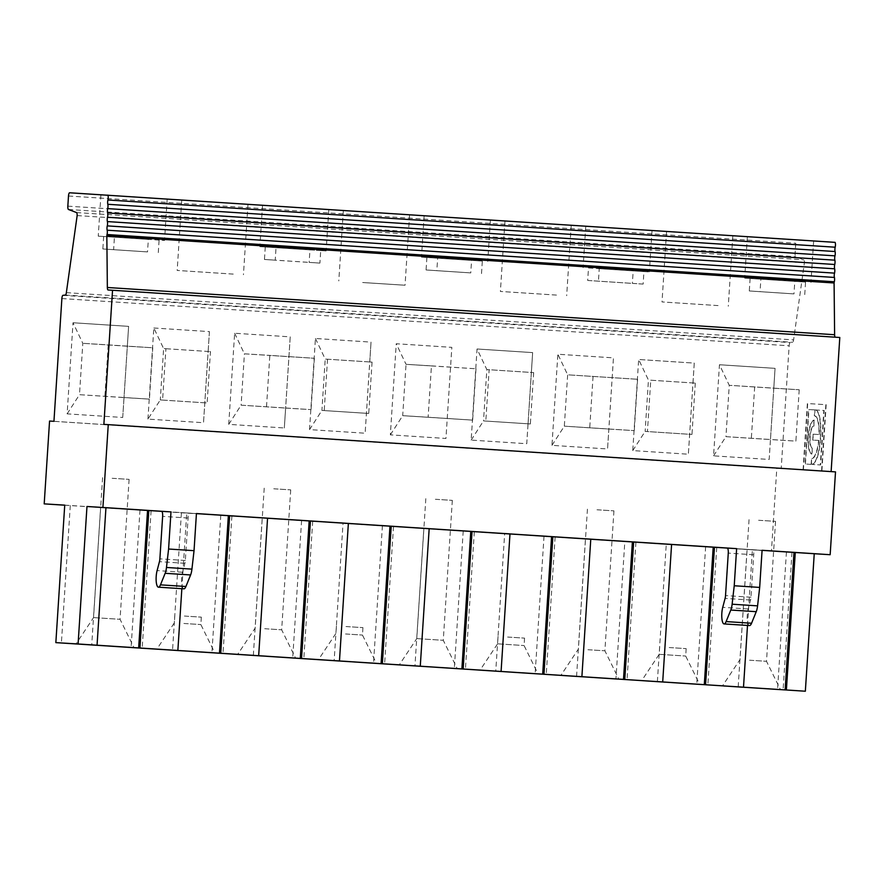 <?xml version="1.0" encoding="UTF-8"?>
<svg xmlns="http://www.w3.org/2000/svg" width="884" height="884" viewBox="0 0 884 884"><rect width="100%" height="100%" fill="white"/><g stroke="black" fill="none" stroke-linecap="round" stroke-linejoin="round"><path stroke-width="0.66" stroke-dasharray="4.42 3.31" d="M67.129 413.856L79.483 394.684L124.025 397.568L122.721 417.469L67.129 413.856L73.018 322.748L82.809 343.323L79.483 394.684L149.44 399.126L124.025 397.568L127.34 346.219L82.809 343.323L108.224 344.882L104.898 396.242M122.721 417.469L128.611 326.362L73.018 322.748L128.611 326.362L127.34 346.219L152.755 347.777L149.44 399.126M147.937 419.104L153.827 327.997L163.617 348.572L160.291 399.933L162.59 400.065L165.916 348.716L163.617 348.572L208.149 351.467L203.519 422.718L147.937 419.104L160.291 399.933L207.132 402.96L162.59 400.065M53.946 421.314L781.202 468.553L789.147 345.799A3.293 0.917 93.7 0 1 790.23 342.572L792.616 342.274A3.293 0.917 -86.3 0 0 793.611 339.887L804.407 262.824A3.293 0.917 -86.3 0 0 803.766 259.797L795.722 256.714A3.293 0.917 93.7 0 1 795.092 253.388L795.744 243.244A3.293 0.917 93.7 0 1 796.882 240.017L835.093 242.36M153.827 327.997L209.42 331.611L208.149 351.467L210.447 351.611L207.132 402.96M209.42 331.611L203.519 422.718M184.38 616.049L201.331 617.143L184.38 616.049M183.905 623.474L200.856 624.557L183.905 623.474M183.883 588.832A10.475 2.928 93.7 0 1 181.651 583.042A10.475 2.928 93.7 0 1 182.557 572.235L184.9 563.318A4.984 1.392 -86.3 0 0 185.342 560.478L188.082 518.024A4.984 1.392 -86.3 0 0 187.021 512.963L196.436 513.549M100.621 507.394L105.947 507.725L100.621 507.394L91.737 644.878M94.069 617.629L120.047 619.308L94.069 617.629M228.735 424.353L234.636 333.246L262.393 335.047L290.217 336.859L284.328 427.966L228.735 424.353L241.1 405.181L285.631 408.065L284.328 427.966M632.767 450.597L645.132 431.414L647.431 431.558L650.757 380.208L695.288 383.103L692.99 382.96L694.249 363.103L638.668 359.49L694.249 363.103L688.36 454.21L632.767 450.597L638.668 359.49L648.447 380.065L645.132 431.414L689.664 434.309L688.36 454.21M551.97 445.348L564.323 426.165L567.65 374.816L637.596 379.269L567.65 374.816L557.859 354.241L613.452 357.854L607.551 448.962L551.97 445.348L557.859 354.241L613.452 357.854L608.866 429.06L634.27 430.618L564.323 426.165L608.866 429.06L607.551 448.962M799.202 389.767L795.887 441.116L770.472 439.558L773.798 388.209L729.256 385.313L799.202 389.767L773.798 388.209L775.058 368.352L719.466 364.738L775.058 368.352L769.168 459.459L713.576 455.846L719.466 364.738L729.256 385.313L725.941 436.663L770.472 439.558L769.168 459.459M533.671 372.606L530.356 423.955L528.057 423.812L531.372 372.462L486.841 369.567L533.671 372.606L531.372 372.462L532.643 352.606L477.051 348.992L532.643 352.606L526.754 443.713L471.161 440.099L477.051 348.992L486.841 369.567L483.515 420.917L528.057 423.812L526.754 443.713M390.352 434.851L402.706 415.668L428.121 417.226L431.447 365.877L406.032 364.318L396.242 343.743L451.834 347.357L445.945 438.464L390.352 434.851L396.242 343.743L451.834 347.357L445.945 438.464M309.544 429.602L315.433 338.495L343.202 340.296L371.026 342.108L365.136 433.215L309.544 429.602L321.909 410.419M266.515 406.739L269.83 355.379L314.373 358.274L244.415 353.821L241.1 405.181L311.046 409.623L285.631 408.065L290.217 336.859M234.636 333.246L244.415 353.821L269.83 355.379M811.479 464.222L811.534 458.476A21.393 5.967 -86.3 0 0 818.628 440.431L812.727 440.066L813.103 434.188L819.004 434.541A21.393 5.967 -86.3 0 0 814.308 415.778A21.393 5.967 -86.3 0 0 814.297 415.778L814.993 409.922L808.628 409.524L814.672 409.9M811.855 458.498A21.393 5.967 -86.3 0 0 818.949 440.453L818.628 440.431M64.731 505.129L624.822 541.516L615.938 679M555.13 536.986L546.235 674.47M345.998 626.546L362.948 627.629L345.998 626.546M345.522 633.972L362.462 635.055L345.522 633.972M750.107 278.471L749.301 290.958L793.987 293.897L794.793 281.399L744.704 278.14L794.793 281.399M650.757 380.208L692.99 382.96L689.664 434.309L691.973 434.453L647.431 431.558M426.884 257.476L426.077 269.963L470.763 272.902L471.57 260.404L421.48 257.145L471.57 260.404M426.077 269.963L470.763 272.902M321.909 410.43L368.738 413.458L321.909 410.43L325.224 359.07L369.766 361.965L365.136 433.215M320.715 250.592L276.029 247.664L275.222 260.15L319.909 263.089L320.715 250.592L326.119 250.923L276.029 247.664M749.301 290.958L793.987 293.897M315.433 338.495L325.224 359.07L372.065 362.108L369.766 361.965L371.026 342.108M372.065 362.108L368.738 413.458M431.447 365.877L475.979 368.772L406.032 364.318L402.706 415.668L472.664 420.121L428.121 417.226M812.672 464.133C822.021 460.608 824.065 409.955 815.192 409.933L814.871 409.911C823.755 409.933 821.7 460.586 812.352 464.111L812.352 464.111M835.247 337.191A3.293 0.917 -86.3 0 0 835.336 337.213L839.8 337.489M103.66 236.481L102.853 248.968L147.529 251.907L148.335 239.409L98.246 236.15L148.335 239.409M102.853 248.968L147.529 251.907M624.822 541.516L791.987 552.367L771.456 551.108L776.815 468.288L49.559 421.049M771.456 551.108L64.731 505.206M776.815 468.288L781.202 468.553M112.146 478.288L129.097 479.371L112.146 478.288M108.224 344.882L152.755 347.777M77.151 215.585L804.407 262.824M811.103 464.365L805.103 464.001L808.628 409.524M811.169 464.199L811.534 458.476M814.871 409.911L823.833 410.463L820.308 464.929L812.341 464.443L820.308 464.929M825.855 404.673L821.567 471.028L803.081 469.901L807.368 403.535L826.175 404.695L821.877 471.05L803.39 469.912L807.689 403.557L826.175 404.695M791.987 552.367L783.102 689.851M835.336 337.213L108.08 289.985L835.336 337.213M103.87 424.375L835.513 471.89M749.555 660.215L766.494 661.298L749.555 660.215M758.594 520.278L775.544 521.361L758.594 520.278M576.578 676.37L585.462 538.886L590.777 539.218L585.462 538.886M804.749 294.582L805.556 282.084L760.87 279.156L760.063 291.643M749.521 625.574A10.475 2.928 93.7 0 1 747.3 619.783A10.475 2.928 93.7 0 1 748.196 608.977L750.549 600.048A4.984 1.392 -86.3 0 0 750.98 597.219L753.732 554.765A4.984 1.392 -86.3 0 0 752.66 549.704L762.085 550.279M713.576 455.846L725.941 436.663L795.887 441.116M705.631 546.765L696.736 684.249M635.928 542.235L627.043 679.719M814.33 420.22A16.962 4.729 -86.3 0 0 808.506 436.851A16.962 4.729 -86.3 0 0 812.131 454.078L812.197 448.166A11.061 3.083 93.7 0 1 809.832 436.928A11.061 3.083 93.7 0 1 813.634 426.088L814.009 420.198A16.962 4.729 -86.3 0 0 808.197 436.829A16.962 4.729 -86.3 0 0 811.821 454.056L812.518 448.188A11.061 3.083 93.7 0 1 810.153 436.95A11.061 3.083 93.7 0 1 813.943 426.11L814.009 420.198M818.949 440.453L813.048 440.088L813.103 434.188M813.424 434.199L819.004 434.541M253.343 655.375L262.239 517.891L267.554 518.223L262.239 517.891M786.44 552.003L777.544 689.498M423.856 528.389L429.171 528.72L423.856 528.389L414.961 665.873M278.714 206.248L328.804 209.519L278.714 206.248M319.909 263.089L309.146 262.404L309.952 249.907L259.863 246.647L309.952 249.907M265.266 246.979L264.46 259.465L275.222 260.15M738.184 686.868L747.079 549.384L752.394 549.715L727.344 548.091M747.499 625.441L752.394 549.715M530.356 423.955L485.813 421.06L489.139 369.711M815.192 409.933L824.153 410.485L820.628 464.951M811.424 464.387L805.103 464.001M481.515 273.587L482.332 261.089L437.646 258.161L436.84 270.648M264.714 628.723L281.664 629.806L264.714 628.723M273.764 488.786L290.714 489.869L273.764 488.786M588.501 267.974L633.176 270.902L588.501 267.974L587.694 280.46L643.132 284.084L643.939 271.587L649.353 271.918L599.253 268.659L598.446 281.145M609.651 227.807L652.027 230.514L609.651 227.807M643.132 284.084L632.369 283.399L633.176 270.902M587.694 280.46L632.369 283.399M805.423 464.023L808.948 409.546M819.324 434.563A21.393 5.967 -86.3 0 0 814.617 415.8L814.993 409.922M659.718 654.359L685.697 656.05L659.718 654.359M471.161 440.099L483.515 420.917L485.813 421.06M327.522 359.213L324.207 410.563M556.467 295.09L500.399 291.444L556.467 295.09M528.842 222.558L571.219 225.265L528.842 222.558M124.81 196.314L167.187 199.022L124.81 196.314M205.618 201.563L247.995 204.27L205.618 201.563M690.459 233.056L732.836 235.763L690.459 233.056M771.268 238.293L813.634 241.012L771.268 238.293M448.044 217.309L490.41 220.017L448.044 217.309M367.236 212.061L409.601 214.768L367.236 212.061M362.672 282.526L405.049 285.234L362.672 282.526M343.047 523.14L348.362 523.472L343.047 523.14L334.152 660.624M716.736 547.483L707.852 684.967M504.653 533.638L509.98 533.969L504.653 533.638L495.769 671.122M805.556 282.084L760.87 279.156M669.221 647.541L686.172 648.624L669.221 647.541M596.987 509.781L613.938 510.864L596.987 509.781M587.937 649.718L604.888 650.801L587.937 649.718M482.332 261.089L437.646 258.161M314.373 358.274L311.046 409.623M657.376 681.619L666.271 544.135L671.586 544.467L666.271 544.135M643.939 271.587L599.253 268.659M762.074 550.356L747.079 549.384M475.979 368.772L472.664 420.121M544.014 536.268L535.129 673.752M474.321 531.737L465.426 669.221M695.288 383.103L691.973 434.453M382.407 525.77L373.512 663.254M393.513 526.488L384.617 663.972M498.101 643.861L524.079 645.552L498.101 643.861M507.615 637.044L524.555 638.126L507.615 637.044M463.216 531.019L454.321 668.503M417.292 638.624L443.271 640.303L417.292 638.624M718.073 305.588L662.017 301.941L718.073 305.588M593.053 376.374L589.739 427.723M196.436 513.615L181.43 512.643L172.546 650.127M181.85 588.7L186.745 512.974L181.43 512.643M233.232 274.095L177.176 270.449L233.232 274.095M165.916 348.716L210.447 351.611M186.745 512.974L161.706 511.35M231.895 515.991L223.011 653.475M220.79 515.273L211.906 652.757M637.596 379.269L634.27 430.618M754.671 386.872L751.345 438.221M264.46 259.465L309.146 262.404M301.599 520.521L292.703 658.005M312.704 521.24L303.82 658.724M435.37 499.283L452.321 500.366L435.37 499.283M158.291 252.592L159.098 240.094L164.512 240.437L160.015 240.128L114.423 237.166L113.616 249.653M70.289 505.493L61.394 642.977M139.992 510.024L131.097 647.508M151.098 510.742L142.202 648.226M159.098 240.094L114.423 237.166M65.361 295.035L792.616 342.274M62.963 295.333L790.23 342.572M67.836 206.149L795.092 253.388M68.466 209.475L795.722 256.714M182.557 572.235L157.109 570.578M68.488 196.016L795.744 243.244M69.626 192.778L796.882 240.017M61.88 298.56L789.147 345.799M188.082 518.024L162.634 516.366M185.342 560.478L159.882 558.821M76.51 212.558L803.766 259.797M750.549 600.048L725.101 598.402M748.196 608.977L722.747 607.319M750.98 597.219L725.532 595.562M753.732 554.765L728.272 553.108M752.66 549.704L727.212 548.058L752.66 549.704M187.021 512.963L161.573 511.317L187.021 512.963M184.9 563.318L159.452 561.66M66.355 292.648L793.611 339.887M174.833 615.419L174.347 622.844L156.844 649.154M201.331 617.143L200.856 624.557L214.823 652.911M102.588 477.658L93.549 617.596L76.035 643.906M129.097 479.371L120.047 619.308L134.014 647.663M336.439 625.916L335.964 633.342L318.461 659.652M362.948 627.629L362.462 635.055L376.44 663.398M749.046 519.648L739.996 659.586L722.493 685.896M775.544 521.361L766.494 661.298L780.473 689.642M262.537 205.232L259.863 246.647M328.804 209.519L326.119 250.923M264.205 488.156L255.156 628.093L237.652 654.403M290.714 489.869L281.664 629.806L295.632 658.149M585.772 226.227L583.086 267.642M652.027 230.514L649.353 271.918M659.674 646.911L659.188 654.337L641.685 680.647M686.172 648.624L685.697 656.05L699.664 684.393M504.963 220.978L500.399 291.444M571.219 225.265L566.666 295.731M343.346 210.48L338.793 280.946M409.601 214.768L405.049 285.234M747.378 236.724L744.704 278.14M813.634 241.012L810.959 282.416M587.429 509.151L578.379 649.088L560.876 675.398M613.938 510.864L604.888 650.801L618.855 679.144M424.154 215.729L421.48 257.145M490.41 220.017L487.736 261.421M498.057 636.414L497.582 643.839L480.067 670.149M524.555 638.126L524.079 645.552L538.047 673.895M425.823 498.653L416.773 638.591L399.27 664.901M452.321 500.366L443.271 640.303L457.238 668.647M666.569 231.475L662.017 301.941M732.836 235.763L728.272 306.229M181.739 199.983L177.176 270.449M247.995 204.27L243.443 274.736M100.931 194.734L98.246 236.15M167.187 199.022L164.512 240.437"/><path stroke-width="1.33" d="M64.731 505.206L44.2 503.869L49.559 421.049L53.946 421.314L61.88 298.56A3.293 0.917 93.7 0 1 62.963 295.333L65.361 295.035A3.293 0.917 -86.3 0 0 66.355 292.648L77.151 215.585A3.293 0.917 -86.3 0 0 76.51 212.558L68.466 209.475A3.293 0.917 93.7 0 1 67.836 206.149L68.488 196.016A3.293 0.917 93.7 0 1 69.626 192.778L835.093 242.36A3.293 0.917 93.7 0 1 835.181 247.211A3.293 0.917 -86.3 0 0 835.082 251.531A3.293 0.917 93.7 0 1 834.971 255.852A3.293 0.917 -86.3 0 0 834.861 260.172A3.293 0.917 93.7 0 1 834.75 264.493A3.293 0.917 -86.3 0 0 834.64 268.802A3.293 0.917 93.7 0 1 834.529 273.123A3.293 0.917 -86.3 0 0 834.419 277.443A3.293 0.917 93.7 0 1 834.308 281.764A3.293 0.917 -86.3 0 0 834.087 282.979L834.618 334.727A3.293 0.917 -86.3 0 0 835.247 337.191M107.837 195.121A3.293 0.917 93.7 0 1 107.925 199.983A3.293 0.917 -86.3 0 0 107.815 204.292A3.293 0.917 93.7 0 1 107.704 208.613A3.293 0.917 -86.3 0 0 107.605 212.933A3.293 0.917 93.7 0 1 107.494 217.254A3.293 0.917 -86.3 0 0 107.384 221.575A3.293 0.917 93.7 0 1 107.273 225.884A3.293 0.917 -86.3 0 0 107.163 230.205A3.293 0.917 93.7 0 1 107.052 234.525A3.293 0.917 -86.3 0 0 106.831 235.741L834.087 282.979M734.228 585.76L759.676 587.418L762.085 550.279L830.164 554.71L835.513 471.89L108.257 424.651L102.909 507.471L170.988 511.891L168.59 549.019L194.038 550.677L196.436 513.549L736.626 548.632L734.228 585.76L732.118 604.203A9.956 2.774 93.7 0 1 730.792 610.037L726.107 621.585A10.475 2.928 93.7 0 1 724.073 623.916A10.475 2.928 93.7 0 1 721.852 618.126A10.475 2.928 93.7 0 1 722.747 607.319L725.101 598.402A4.984 1.392 -86.3 0 0 725.532 595.562L728.272 553.108A4.984 1.392 -86.3 0 0 727.212 548.058L736.626 548.632M168.59 549.019L166.479 567.462A9.956 2.774 93.7 0 1 165.153 573.296L160.468 584.854A10.475 2.928 93.7 0 1 158.424 587.175A10.475 2.928 93.7 0 1 156.203 581.385A10.475 2.928 93.7 0 1 157.109 570.578L159.452 561.66A4.984 1.392 -86.3 0 0 159.882 558.821L162.634 516.366A4.984 1.392 -86.3 0 0 161.573 511.317L170.988 511.891M194.038 550.677L191.927 569.119A9.956 2.774 93.7 0 1 190.601 574.954L185.916 586.501A10.475 2.928 93.7 0 1 183.883 588.832L158.424 587.175M78.09 643.983L138.655 647.928L147.551 510.444L86.975 506.488L78.09 643.983L55.847 642.624L805.346 691.222L786.384 689.984L795.269 552.5L762.074 550.356M77.195 643.972L134.014 647.663L77.195 643.972M138.655 647.928L220.735 653.254L229.63 515.759L196.436 513.615M219.464 653.177L228.359 515.692M220.735 653.254L581.893 676.702L590.777 539.218L229.63 515.759M543.958 674.238L552.854 536.754M106.831 235.741L107.351 287.488A3.293 0.917 -86.3 0 0 108.08 289.985L839.8 337.489L831.126 471.603M157.993 649.221L214.823 652.911L157.993 649.221M581.893 676.702L786.384 689.984M238.802 654.469L295.632 658.149L238.802 654.469M642.834 680.713L699.664 684.393L642.834 680.713M562.025 675.464L618.855 679.144L562.025 675.464M723.642 685.962L780.473 689.642L723.642 685.962M481.228 670.216L538.047 673.895L481.228 670.216M400.419 664.967L457.238 668.647L400.419 664.967M319.61 659.718L376.44 663.398L319.61 659.718M830.164 554.71L814.241 553.727L805.346 691.222M258.669 655.718L267.554 518.223M461.89 668.923L470.774 531.439M743.499 687.199L747.499 625.441M300.273 658.425L309.168 520.941M759.676 587.418L757.577 605.86A9.956 2.774 93.7 0 1 756.24 611.684L751.555 623.242A10.475 2.928 93.7 0 1 749.521 625.574L724.073 623.916M381.081 663.674L389.966 526.19M542.688 674.172L551.583 536.676M463.161 668.989L472.045 531.505M501.084 671.453L509.98 533.969M339.467 660.956L348.362 523.472M662.702 681.951L671.586 544.467L590.777 539.229M785.114 689.918L793.998 552.423M624.767 679.487L633.662 542.002M623.496 679.42L632.391 541.925M727.344 548.091L671.586 544.478M705.576 684.735L714.471 547.251M420.276 666.204L429.171 528.72M704.305 684.669L713.2 547.174M301.543 658.503L310.439 521.007M177.861 650.469L181.85 588.7M108.257 424.651L103.87 424.375L112.544 290.25M97.052 645.221L105.947 507.725M814.241 553.727L795.269 552.5M102.909 507.471L86.975 506.488M161.706 511.35L147.551 510.444M44.2 503.869L64.731 505.129L55.847 642.624M382.352 663.751L391.236 526.256M139.926 648.005L148.821 510.51M107.273 225.884L834.529 273.123M107.384 221.575L834.64 268.802M107.163 230.205L834.419 277.443M185.916 586.501L160.468 584.854M107.052 234.525L834.308 281.764M751.555 623.242L726.107 621.585M757.577 605.86L732.118 604.203M756.24 611.684L730.792 610.037M107.704 208.613L834.971 255.852M107.605 212.933L834.861 260.172M107.815 204.292L835.082 251.531M107.494 217.254L834.75 264.493M107.925 199.983L835.181 247.211M107.351 287.488L834.618 334.727M190.601 574.954L165.153 573.296M191.927 569.119L166.479 567.462"/></g></svg>
